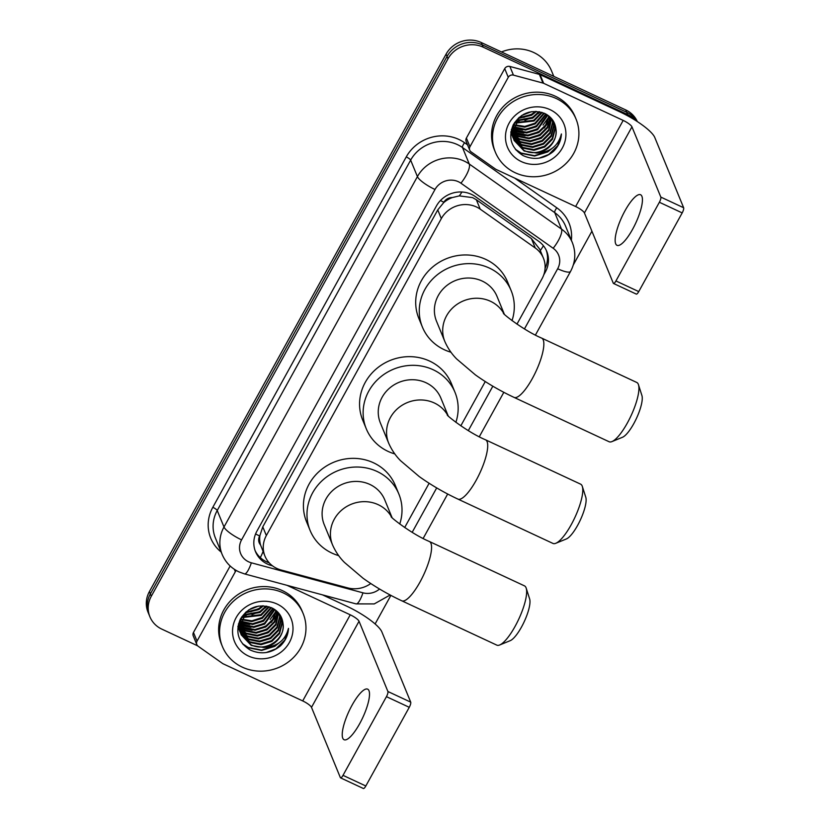 <?xml version="1.0" encoding="UTF-8"?>
<svg xmlns="http://www.w3.org/2000/svg" width="830" height="830" viewBox="0 0 830 830"><rect width="100%" height="100%" fill="white"/><g stroke="black" fill="none" stroke-linecap="round" stroke-linejoin="round"><path stroke-width="1.25" d="M516.966 324.136L542.021 278.735A26.166 24.423 157.7 0 0 543.411 258.151L539.718 249.176L531.418 238.604L476.347 199.75L472.592 197.623L459.312 195.88L452.329 197.561A8.725 8.144 157.7 0 0 443.905 202.24A26.166 6.111 -151.1 0 1 440.429 200.538M543.411 258.151A26.166 24.423 157.7 0 0 535.277 248.004L480.207 209.15A26.166 24.423 157.7 0 0 476.43 206.96A26.166 24.423 157.7 0 0 441.321 218.591L266.347 535.547A26.166 24.423 157.7 0 0 264.967 556.131A26.166 24.423 157.7 0 0 281.028 569.971L347.656 587.879A26.166 24.423 157.7 0 0 370.771 583.542M443.905 202.24L443.697 202.624A26.166 24.423 -22.3 0 1 452.329 197.561M260.547 544.968A26.166 24.423 -22.3 0 1 259.894 535.578L259.676 535.973A8.725 8.144 157.7 0 0 260.547 544.968L264.967 556.131M443.697 202.624L437.752 209.897L262.778 526.853L259.894 535.578M404.677 527.538L429.12 483.268M460.816 425.832L485.26 381.561M197.685 645.854L161.829 629.13A26.166 24.423 -22.3 0 1 149.919 616.804L148.975 614.49A26.166 24.423 -22.3 0 1 150.355 593.907L447.048 56.44A26.166 24.423 -22.3 0 1 482.157 44.82L626.671 112.237A26.166 24.423 -22.3 0 1 636.942 121.336A26.166 24.423 -22.3 0 0 626.671 112.237L482.157 44.82A26.166 24.423 -22.3 0 0 447.048 56.44L150.355 593.907A26.166 24.423 -22.3 0 0 148.975 614.49L148.02 612.177A26.166 24.423 -22.3 0 1 149.4 591.593L446.094 54.126A26.166 24.423 -22.3 0 1 481.213 42.506L625.727 109.923A26.166 24.423 -22.3 0 1 637.347 121.605M543.723 274.958L545.362 271.981A26.166 24.423 157.7 0 0 546.752 251.397A26.166 24.423 157.7 0 0 538.618 241.25L475.289 196.565A26.166 24.423 157.7 0 0 471.513 194.376A26.166 24.423 157.7 0 0 436.404 206.006L256.916 531.148A26.166 24.423 157.7 0 0 255.536 551.732A26.166 24.423 157.7 0 0 271.586 565.572L272.458 565.811M149.919 616.804A26.166 24.423 -22.3 0 1 151.309 596.22L448.003 58.754A26.166 24.423 -22.3 0 1 483.112 47.134L627.625 114.55A26.166 24.423 -22.3 0 1 635.521 120.423M591.925 231.197L573.333 264.884M390.889 595.38L375.108 623.952M269.2 562.833A26.166 24.423 -22.3 0 1 255.09 550.57M546.244 250.255A26.166 24.423 -22.3 0 1 545.082 268.391M632.595 229.288A27.909 7.584 -65 0 0 640.594 194.749A27.909 7.584 -65 0 0 624.99 210.789A27.909 7.584 -65 0 0 616.991 245.327A27.909 7.584 -65 0 0 632.595 229.288M469.956 146.723A4.358 4.067 157.7 0 0 469.728 150.157L466.159 141.484A4.358 4.067 -22.3 0 1 466.398 138.05L469.956 146.723L508.271 77.315L504.713 68.641A4.358 4.067 -22.3 0 1 509.869 66.452L539.386 74.389A4.358 4.067 -22.3 0 1 540.081 74.638L619.605 111.739A34.881 8.155 -151.1 0 1 654.787 137.5L683.64 207.739A4.358 1.183 115 0 1 682.187 212.905L659.373 202.261A4.358 1.183 -65 0 0 660.825 197.094L631.962 126.855A8.725 2.034 28.9 0 0 623.174 120.412L543.64 83.311A4.358 4.067 157.7 0 0 542.945 83.062L513.438 75.125A4.358 4.067 157.7 0 0 508.271 77.315M466.398 138.05L504.713 68.641M469.728 150.157A4.358 4.067 157.7 0 0 471.087 151.849L495.479 169.061A4.358 4.067 157.7 0 0 496.101 169.424L575.636 206.525A8.725 2.034 28.9 0 1 584.424 212.968L613.287 283.206A4.358 1.183 -65 0 0 613.495 283.455A4.358 1.183 -65 0 0 615.933 280.945L638.747 291.589L682.187 212.905M638.747 291.589A4.358 1.183 115 0 1 636.309 294.1L613.495 283.455M615.933 280.945L659.373 202.261M501.476 51.958A39.249 36.634 -22.3 0 1 533.711 52.498A39.249 36.634 -22.3 0 1 551.577 70.986L553.786 76.36M515.212 172.744A43.606 40.712 -22.3 0 1 495.365 152.191A43.606 40.712 -22.3 0 1 507.172 106.084A43.606 40.712 -22.3 0 1 556.193 98.5A43.606 40.712 -22.3 0 1 576.041 119.053A43.606 40.712 -22.3 0 1 564.234 165.16A43.606 40.712 -22.3 0 1 515.212 172.744M495.365 152.191L494.421 149.877A43.606 40.712 -22.3 0 1 506.217 103.771A43.606 40.712 -22.3 0 1 555.239 96.187A43.606 40.712 -22.3 0 1 575.086 116.74L576.041 119.053M553.34 151.506C558.383 146.537 561.07 140.695 561.412 133.972C558.289 145.987 550.041 152.357 536.668 153.073A21.798 20.356 -22.3 0 0 555.986 129.511C555.28 122.415 551.711 117.155 545.279 113.731C531.989 108.823 521.344 112.455 513.334 124.625C507.929 137.749 511.176 148.062 523.066 155.573C533.835 160.398 543.93 159.038 553.34 151.506M550.041 109.643A30.523 28.5 -22.3 0 1 562.325 148.041A30.523 28.5 -22.3 0 1 521.365 161.601A30.523 28.5 -22.3 0 1 509.081 123.203A30.523 28.5 -22.3 0 1 550.041 109.643M513.448 138.569L522.672 147.398L533.649 149.587L544.459 146.288L552.23 138.434L554.907 128.204L553.683 122.031M553.537 121.668L553.174 120.838M513.562 138.942L522.973 148.124L533.949 150.313L544.76 147.003L552.531 139.16L555.197 128.93L552.77 120.215M513.054 137.043L521.489 144.513L532.466 146.703L543.277 143.393L551.037 135.549L553.714 125.32L552.998 120.63M513.137 137.427L521.78 145.229L532.756 147.418L543.567 144.119L551.338 136.265L554.015 126.036L553.185 120.973M512.774 135.466L520.296 141.619L531.273 143.808L542.083 140.509L549.854 132.655L552.531 122.425L552.22 119.447M512.836 135.861L520.597 142.345L531.574 144.534L542.384 141.225L550.155 133.381L552.822 123.151L552.427 119.728M512.629 133.838L519.113 138.724L530.09 140.913L540.901 137.614L548.661 129.76L551.265 118.296M512.65 134.253L519.404 139.45L530.38 141.64L541.191 138.34L548.962 130.486L551.525 118.586M512.608 132.167L517.92 135.84L528.897 138.029L539.708 134.719L547.343 127.115L550.155 117.144M512.598 132.593L518.221 136.556L529.198 138.755L540.008 135.446L547.759 127.623L550.446 117.424M512.733 130.424L516.737 132.945L527.714 135.134L538.525 131.835L545.632 125.04L548.879 116.024M512.691 130.86L517.028 133.672L528.005 135.861L538.815 132.551L546.067 125.558L549.211 116.304M513.023 128.608L515.544 130.061L526.521 132.25L537.332 128.941L547.416 114.965M512.94 129.075L515.845 130.777L526.822 132.966L537.633 129.667L547.8 115.225M513.5 126.731L525.338 129.356L536.149 126.046L545.756 113.969M513.365 127.208L525.639 130.082L536.439 126.772L546.192 114.208M514.206 124.739L524.768 126.419L534.956 123.162L543.847 113.077M514.009 125.247L524.768 127.166L535.257 123.878L544.345 113.285M515.212 122.643L533.773 120.267L541.606 112.289M514.922 123.182L534.064 120.993L542.208 112.475M516.623 120.371L532.58 117.372L538.919 111.687M516.219 120.952L532.881 118.099L539.645 111.822M518.729 117.808L531.397 114.488L535.433 111.396M518.107 118.493L531.688 115.214L536.419 111.428M523.751 114.26L529.26 112.143M521.78 115.422L531.501 111.687M514.631 122.446L512.318 132.852L514.102 140.415L524.155 151.019L536.668 153.073M513.957 140.052L523.865 150.292C538.338 158.25 558.517 144.648 555.986 129.511M519.175 117.362L512.618 133.568L514.102 140.415M511.415 129.459L513.386 138.589M510.834 132.271L512.203 135.705M510.865 132.063L511.726 134.626M512.369 136.047L512.94 137.085M510.938 131.659L511.353 132.25M511.591 132.572L512.359 133.526M510.896 131.866L511.415 132.644M511.643 132.976L512.39 133.941M511.436 130.953L512.307 131.866M511.467 131.358L512.307 132.281M511.415 129.698L512.359 130.58M516.042 121.232L519.134 121.367M538.307 113.544L539.894 111.874M513.065 128.432L522.703 130.04M541.865 122.218L547.25 114.851M511.415 130.103L512.297 130.528M513.594 131.067L523.886 132.935M543.048 125.102L548.744 117.113M511.571 132.458L512.318 132.852M512.598 132.997L513.49 133.423M514.776 133.962L525.079 135.819M544.241 127.996L549.927 119.997M550.425 118.825L550.809 117.787M516.063 150.064L521.271 153.405L534.603 156.019L547.738 151.942L553.537 147.232M523.917 114.177L528.98 112.216M523.709 117.414L532.362 113.876M524.892 120.309L533.545 116.76M528.461 128.982L537.103 125.434M529.644 131.877L538.297 128.328M530.837 134.761L539.479 131.213M532.02 137.656L540.672 134.107M533.213 140.55L541.855 137.002M515.409 149.286L521.126 153.042L534.458 155.656L547.582 151.589L551.078 149.068M539.137 158.136L548.775 154.473L557.75 145.634L561.412 133.972M638.467 384.726L641.932 395.578A23.987 6.516 115 0 1 633.809 423.591A23.987 6.516 115 0 1 622.479 437.275L611.949 441.591A32.702 8.881 -65 0 0 627.387 422.937A32.702 8.881 -65 0 0 638.467 384.726A32.702 8.881 -65 0 0 636.766 382.464L541.689 338.111A32.702 8.881 115 0 1 532.31 378.584A32.702 8.881 115 0 1 514.029 397.383L609.106 441.736A32.702 8.881 -65 0 0 611.949 441.591M504.287 314.103L497.035 296.445A32.702 30.534 157.7 0 0 482.147 281.038A32.702 30.534 157.7 0 0 445.388 286.713A32.702 30.534 157.7 0 0 436.539 321.303L444.849 341.535C447.837 348.278 451.811 354.109 456.77 359.048L475.372 374.859C487.252 383.346 500.137 390.857 514.029 397.383M450.981 352.231A47.964 44.779 -22.3 0 1 444.247 349.7A47.964 44.779 -22.3 0 1 422.418 327.103A47.964 44.779 -22.3 0 1 435.397 276.38A47.964 44.779 -22.3 0 1 489.327 268.049A47.964 44.779 -22.3 0 1 511.156 290.645A47.964 44.779 -22.3 0 1 512.017 320.629M422.418 327.103L418.849 318.43A47.964 44.779 -22.3 0 1 431.839 267.706A47.964 44.779 -22.3 0 1 485.758 259.375A47.964 44.779 -22.3 0 1 507.587 281.972L511.156 290.645M582.328 486.432L585.793 497.274A23.987 6.516 115 0 1 577.659 525.297A23.987 6.516 115 0 1 566.34 538.971L555.799 543.287A32.702 8.881 -65 0 0 571.248 524.643A32.702 8.881 -65 0 0 582.328 486.432A32.702 8.881 -65 0 0 580.616 484.16L485.54 439.807A32.702 8.881 115 0 1 476.171 480.29A32.702 8.881 115 0 1 457.89 499.079L552.967 543.432A32.702 8.881 -65 0 0 555.799 543.287M448.148 415.809L440.896 398.151A32.702 30.534 157.7 0 0 426.008 382.734A32.702 30.534 157.7 0 0 389.239 388.419A32.702 30.534 157.7 0 0 380.389 422.999L388.71 443.241C391.698 449.974 395.671 455.815 400.62 460.754L419.233 476.565C431.102 485.052 443.998 492.564 457.89 499.079M394.841 453.927A47.964 44.779 -22.3 0 1 388.098 451.406A47.964 44.779 -22.3 0 1 366.279 428.799A47.964 44.779 -22.3 0 1 379.258 378.075A47.964 44.779 -22.3 0 1 433.177 369.744A47.964 44.779 -22.3 0 1 455.006 392.351A47.964 44.779 -22.3 0 1 455.877 422.335M366.279 428.799L362.71 420.136A47.964 44.779 -22.3 0 1 375.7 369.412A47.964 44.779 -22.3 0 1 429.618 361.071A47.964 44.779 -22.3 0 1 451.447 383.678L455.006 392.351M526.189 588.128L529.654 598.98A23.987 6.516 115 0 1 521.52 627.003A23.987 6.516 115 0 1 510.201 640.677L499.66 644.993A32.702 8.881 -65 0 0 515.108 626.339A32.702 8.881 -65 0 0 526.189 588.128A32.702 8.881 -65 0 0 524.477 585.866L429.401 541.513A32.702 8.881 115 0 1 420.032 581.986A32.702 8.881 115 0 1 401.751 600.785L496.828 645.138A32.702 8.881 -65 0 0 499.66 644.993M392.009 517.505L384.747 499.847A32.702 30.534 157.7 0 0 369.869 484.44A32.702 30.534 157.7 0 0 333.1 490.125A32.702 30.534 157.7 0 0 324.25 524.705L332.56 544.937C335.548 551.68 339.522 557.521 344.481 562.45L363.084 578.261C374.963 586.758 387.849 594.259 401.751 600.785M338.692 555.633A47.964 44.779 -22.3 0 1 331.959 553.102A47.964 44.779 -22.3 0 1 310.13 530.505A47.964 44.779 -22.3 0 1 323.119 479.782A47.964 44.779 -22.3 0 1 377.038 471.45A47.964 44.779 -22.3 0 1 398.867 494.047A47.964 44.779 -22.3 0 1 399.738 524.031M310.13 530.505L306.571 521.831A47.964 44.779 -22.3 0 1 319.55 471.108A47.964 44.779 -22.3 0 1 373.479 462.777A47.964 44.779 -22.3 0 1 395.298 485.374L398.867 494.047M359.67 723.687A27.909 7.584 -65 0 0 367.659 689.149A27.909 7.584 -65 0 0 352.065 705.189A27.909 7.584 -65 0 0 344.066 739.727A27.909 7.584 -65 0 0 359.67 723.687M197.032 641.134A4.358 4.067 157.7 0 0 196.803 644.557L193.234 635.884A4.358 4.067 -22.3 0 1 193.473 632.46L197.032 641.134L235.347 571.714L234.361 569.307M193.473 632.46L230.159 565.987M322.497 594.861L346.681 606.149A34.881 8.155 -151.1 0 1 381.862 631.9L410.715 702.149A4.358 1.183 115 0 1 409.263 707.305L386.448 696.661A4.358 1.183 -65 0 0 387.901 691.504L359.037 621.255A8.725 2.034 28.9 0 0 350.25 614.812L287.024 585.326M196.803 644.557A4.358 4.067 157.7 0 0 198.152 646.248L222.554 663.461A4.358 4.067 157.7 0 0 223.177 663.824L302.711 700.925A8.725 2.034 28.9 0 1 311.499 707.368L340.362 777.617A4.358 1.183 -65 0 0 340.57 777.855A4.358 1.183 -65 0 0 343.008 775.345L365.823 785.989L409.263 707.305M365.823 785.989A4.358 1.183 115 0 1 363.384 788.5L340.57 777.855M343.008 775.345L386.448 696.661M236.311 570.521A4.358 4.067 157.7 0 0 235.347 571.714M242.287 667.144A43.606 40.712 -22.3 0 1 222.44 646.601A43.606 40.712 -22.3 0 1 234.247 600.484A43.606 40.712 -22.3 0 1 283.269 592.911A43.606 40.712 -22.3 0 1 303.106 613.453A43.606 40.712 -22.3 0 1 291.309 659.57A43.606 40.712 -22.3 0 1 242.287 667.144M222.44 646.601L221.496 644.288A43.606 40.712 -22.3 0 1 233.292 598.171A43.606 40.712 -22.3 0 1 282.314 590.597A43.606 40.712 -22.3 0 1 302.162 611.139L303.106 613.453M280.416 645.906C285.458 640.947 288.145 635.106 288.487 628.383C285.364 640.397 277.116 646.757 263.733 647.483A21.798 20.356 -22.3 0 0 283.061 623.921C282.356 616.825 278.787 611.554 272.354 608.131C259.064 603.223 248.419 606.865 240.399 619.035C235.004 632.149 238.251 642.462 250.131 649.973C260.911 654.797 271.005 653.438 280.416 645.906M277.116 604.043A30.523 28.5 -22.3 0 1 289.4 642.441A30.523 28.5 -22.3 0 1 248.429 656.011A30.523 28.5 -22.3 0 1 236.156 617.603A30.523 28.5 -22.3 0 1 277.116 604.043M240.524 632.968L249.747 641.808L260.724 643.997L271.535 640.687L279.305 632.844L281.982 622.614L280.758 616.441M280.613 616.078L280.25 615.248M240.638 633.342L250.048 642.524L261.025 644.713L271.835 641.414L279.596 633.56L282.273 623.34L279.835 614.615M240.129 631.443L248.554 638.913L259.541 641.102L270.352 637.803L278.112 629.949L280.789 619.72L280.073 615.03M240.212 631.827L248.855 639.639L259.832 641.829L270.642 638.519L278.413 630.676L281.09 620.446L280.26 615.383M239.849 629.866L247.371 636.019L258.348 638.218L269.159 634.909L276.93 627.055L279.606 616.835L279.295 613.858M239.912 630.271L247.672 636.745L258.649 638.934L269.46 635.635L277.22 627.781L279.897 617.551L279.502 614.138M239.704 628.248L246.188 633.134L257.165 635.324L267.976 632.014L275.736 624.17L278.341 612.696M239.725 628.652L246.479 633.85L257.456 636.05L268.266 632.74L276.037 624.886L278.6 612.997M239.683 626.567L244.995 630.24L255.972 632.429L266.783 629.13L274.408 621.514L277.23 611.544M239.673 626.992L245.296 630.966L256.273 633.155L267.084 629.846L274.834 622.033L277.521 611.835M239.808 624.824L243.813 627.356L254.789 629.545L265.6 626.235L272.707 619.45L275.954 610.434M239.766 625.27L244.103 628.071L255.08 630.261L265.89 626.961L273.143 619.968L276.286 610.704M240.098 623.019L242.619 624.461L253.596 626.65L264.407 623.34L274.491 609.365M240.005 623.475L242.92 625.187L253.897 627.376L264.708 624.067L274.875 609.625M240.576 621.13L252.413 623.755L263.224 620.456L272.831 608.38M240.441 621.608L252.704 624.482L263.515 621.172L273.267 608.618M241.281 619.149L251.843 620.83L262.031 617.562L270.922 607.477M241.084 619.657L251.843 621.577L262.332 618.288L271.42 607.695M241.706 616.856L239.393 627.252L241.177 634.815L251.231 645.418L263.733 647.483M242.287 617.043L260.848 614.677L268.681 606.699M241.997 617.582L261.139 615.393L269.283 606.875M243.698 614.771L259.655 611.783L265.994 606.097M243.294 615.362L259.956 612.509L266.721 606.222M245.805 612.218L258.472 608.888L262.498 605.796M245.182 612.893L258.763 609.614L263.494 605.827M250.826 608.67L256.335 606.543M248.855 609.822L258.576 606.087M241.032 634.452L250.93 644.692C265.413 652.65 285.593 639.048 283.061 623.921M246.251 611.772L239.683 627.978L241.177 634.815M238.49 623.87L240.461 633M237.909 626.681L239.279 630.105M237.94 626.474L238.801 629.036M239.445 630.458L240.015 631.495M238.013 626.059L238.428 626.66M238.667 626.982L239.434 627.937M237.971 626.266L238.49 627.055M238.718 627.376L239.465 628.341M238.511 625.353L239.372 626.266M238.542 625.768L239.382 626.692M238.49 624.098L239.434 624.98M243.117 615.642L246.209 615.777M265.372 607.944L266.97 606.274M240.14 622.832L249.778 624.451M268.941 616.617L274.325 609.262M238.49 624.513L239.372 624.928M240.659 625.478L250.961 627.335M270.124 619.512L275.819 611.513M238.646 626.858L239.393 627.252M239.673 627.397L240.565 627.822M241.852 628.362L252.154 630.229M271.317 622.396L277.002 614.408M277.5 613.235L277.884 612.198M243.138 644.474L248.346 647.815L261.678 650.419L274.803 646.352L280.613 641.632M250.992 608.577L256.055 606.616M250.785 611.824L259.427 608.276M251.967 614.719L260.62 611.171M255.536 623.382L264.179 619.844M256.719 626.277L265.372 622.728M257.912 629.171L266.555 625.623M259.095 632.055L267.748 628.507M260.288 634.95L268.93 631.402M242.485 643.686L248.201 647.452L261.533 650.056L274.657 645.989L278.154 643.468M266.212 652.536L275.851 648.884L284.825 640.034L288.487 628.383M476.347 199.75L480.207 209.15M260.309 557.625A26.166 5.934 -75 0 0 263.069 551.514M540.309 250.598A26.166 8.061 -54.8 0 0 543.411 245.742M459.312 195.88A26.166 8.061 -54.8 0 0 461.957 192.01M259.676 535.973A26.166 6.111 -151.1 0 1 255.588 533.949M437.752 209.897L441.321 218.591M531.418 238.604L535.277 248.004M262.778 526.853L266.347 535.547M149.4 591.593L151.309 596.22M446.094 54.126L448.003 58.754M481.213 42.506L483.112 47.134M625.727 109.923L627.625 114.55M524.456 328.919L557.667 268.754A17.44 16.278 157.7 0 0 553.164 248.274L460.93 183.191A17.44 16.278 157.7 0 0 458.409 181.729A17.44 16.278 157.7 0 0 435.003 189.479L241.582 539.863A17.44 16.278 157.7 0 0 248.595 561.806A17.44 16.278 157.7 0 0 251.366 562.813L362.969 592.827A17.44 16.278 157.7 0 0 379.549 589.02M241.582 539.863A17.44 4.077 28.9 0 1 223.996 526.988L417.417 176.603A34.881 32.567 -22.3 0 1 464.229 161.103A34.881 32.567 -22.3 0 1 469.272 164.018L462.497 147.543A34.881 32.567 157.7 0 0 457.465 144.628A34.881 32.567 157.7 0 0 410.653 160.128L217.221 510.512A34.881 32.567 157.7 0 0 215.385 537.965L222.15 554.44A34.881 32.567 -22.3 0 1 223.996 526.988L217.221 510.512A4.358 1.017 -151.1 0 0 212.822 507.296L406.254 156.901A4.358 1.017 -151.1 0 1 410.653 160.128L417.417 176.603A17.44 4.077 28.9 0 0 435.003 189.479M222.15 554.44C225.511 562.304 231.072 568.104 238.843 571.839L244.456 573.883A17.44 3.963 -75 0 0 251.366 562.813M406.254 156.901A39.249 36.634 -22.3 0 1 458.917 139.461A39.249 36.634 -22.3 0 1 464.582 142.75L467.539 144.835M514.652 178.077L556.816 207.832A39.249 36.634 -22.3 0 1 571.362 240.223M221.164 552.043A39.249 36.634 -22.3 0 1 212.822 507.296M460.93 183.191A17.44 5.374 -54.8 0 0 469.272 164.018L561.505 229.101L554.741 212.625L462.497 147.543A4.358 1.349 125.2 0 1 464.582 142.75M553.164 248.274A17.44 5.374 -54.8 0 0 561.505 229.101A34.881 32.567 -22.3 0 1 572.347 242.619L565.572 226.144A34.881 32.567 157.7 0 0 554.741 212.625A4.358 1.349 125.2 0 1 556.816 207.832M412.178 532.321L436.694 487.905M468.317 430.614L492.833 386.209M244.456 573.883L356.06 603.887A17.44 3.963 -75 0 0 362.969 592.827M557.667 268.754A17.44 4.077 28.9 0 0 570.563 271.41C575.522 262.021 576.113 252.424 572.347 242.619M544.822 270.663L545.362 271.981M271.296 564.867L271.586 565.572M584.424 212.968L631.962 126.855M575.636 206.525L623.174 120.412M540.081 74.638L543.64 83.311M660.825 197.094L683.64 207.739M542.945 83.062L539.386 74.389M509.869 66.452L513.438 75.125M503.935 313.73A32.702 30.534 157.7 0 0 490.468 301.269A32.702 30.534 157.7 0 0 446.571 315.805A32.702 30.534 157.7 0 0 444.849 341.535M447.795 415.436A32.702 30.534 157.7 0 0 434.318 402.975A32.702 30.534 157.7 0 0 390.432 417.5A32.702 30.534 157.7 0 0 388.71 443.241M391.646 517.132A32.702 30.534 157.7 0 0 378.179 504.671A32.702 30.534 157.7 0 0 334.293 519.207A32.702 30.534 157.7 0 0 332.56 544.937M311.499 707.368L359.037 621.255M302.711 700.925L350.25 614.812M387.901 691.504L410.715 702.149M356.06 603.887L374.247 603.918L390.152 594.996M423.155 538.442L447.671 494.016M479.294 436.736L503.82 392.32M535.433 335.04L570.563 271.41M512.909 137.521L512.618 136.794M541.689 338.111C523.678 330.568 501.662 312.972 503.488 313.232M485.54 439.807C467.529 432.264 445.523 414.678 447.349 414.927M429.401 541.513C411.389 533.97 389.384 516.374 391.2 516.634M239.984 631.921L239.694 631.205"/></g></svg>
